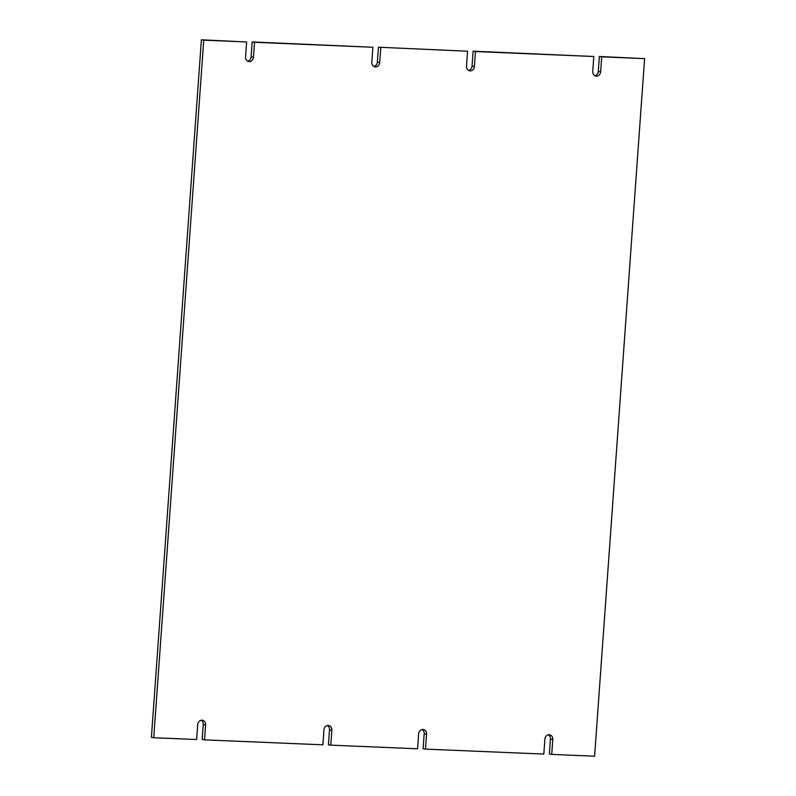 <?xml version="1.0" encoding="UTF-8"?>
<svg xmlns="http://www.w3.org/2000/svg" width="796" height="796" viewBox="0 0 796 796"><rect width="100%" height="100%" fill="white"/><g stroke="black" fill="none" stroke-linecap="round" stroke-linejoin="round"><path stroke-width="1.19" d="M380.786 47.581L379.712 62.496A4.607 3.94 -81.2 0 1 375.065 66.884A4.607 3.94 -81.2 0 1 371.822 62.168L372.896 47.253L254.531 42.288L253.466 57.203A4.607 3.94 -81.2 0 1 248.82 61.59A4.607 3.94 -81.2 0 1 245.576 56.874L246.641 41.959L203.756 40.168L153.747 737.733L196.642 739.524L197.716 724.609A4.607 3.94 -81.2 0 1 202.363 720.221A4.607 3.94 -81.2 0 1 205.607 724.947L204.532 739.862L322.887 744.817L323.962 729.902A4.607 3.94 -81.2 0 1 328.609 725.514A4.607 3.94 -81.2 0 1 331.852 730.231L330.778 745.146L417.572 748.787L418.646 733.872A4.607 3.94 -81.2 0 1 423.293 729.484A4.607 3.94 -81.2 0 1 426.537 734.201L425.462 749.116L543.817 754.071L544.892 739.156A4.607 3.94 -81.2 0 1 549.538 734.768A4.607 3.94 -81.2 0 1 552.782 739.484L551.708 754.399L594.602 756.2L644.601 58.635L601.716 56.834L600.642 71.749A4.607 3.94 -81.2 0 1 595.995 76.137A4.607 3.94 -81.2 0 1 592.751 71.421L593.826 56.506L475.471 51.551L474.396 66.466A4.607 3.94 -81.2 0 1 469.749 70.854A4.607 3.94 -81.2 0 1 466.506 66.128L467.58 51.213L378.428 47.213L377.354 62.128L379.712 62.496M373.921 66.486A4.607 3.94 98.8 0 0 377.354 62.128M467.58 51.213L378.428 47.213M468.605 70.456A4.607 3.94 98.8 0 0 472.038 66.098L474.396 66.466M475.471 51.551L473.113 51.183L472.038 66.098M593.826 56.506L473.113 51.183M594.851 75.739A4.607 3.94 98.8 0 0 598.284 71.391L600.642 71.749M601.716 56.834L599.358 56.476L598.284 71.391M644.601 58.635L599.358 56.476M551.708 754.399L549.359 754.041L550.424 739.126A4.607 3.94 98.8 0 0 548.325 734.798M425.462 749.116L423.104 748.747L424.178 733.832A4.607 3.94 98.8 0 0 422.079 729.514M330.778 745.146L328.42 744.787L329.494 729.872A4.607 3.94 98.8 0 0 327.395 725.544M204.532 739.862L202.174 739.494L203.249 724.579A4.607 3.94 98.8 0 0 201.149 720.261M153.747 737.733L151.399 737.365L201.398 39.8L203.756 40.168M246.641 41.959L201.398 39.8M247.675 61.202A4.607 3.94 98.8 0 0 251.108 56.844L253.466 57.203M254.531 42.288L252.183 41.929L251.108 56.844M372.896 47.253L252.183 41.929M552.782 739.484L550.424 739.126M426.537 734.201L424.178 733.832M331.852 730.231L329.494 729.872M205.607 724.947L203.249 724.579"/></g></svg>
